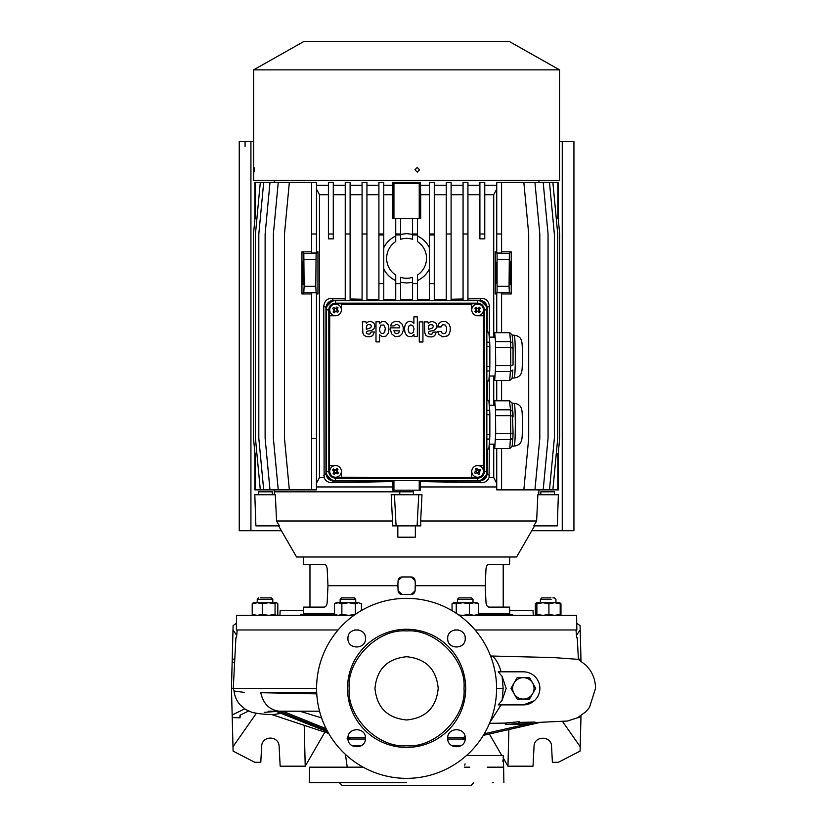 <?xml version="1.0" encoding="UTF-8"?>
<svg xmlns="http://www.w3.org/2000/svg" width="827" height="827" viewBox="0 0 827 827"><rect width="100%" height="100%" fill="white"/><g stroke="black" fill="none" stroke-linecap="round" stroke-linejoin="round"><path stroke-width="1.24" d="M393.786 182.426L420.467 182.426L420.467 185.341L429.409 185.341M434.268 185.341L446.239 185.341M451.097 185.341L463.068 185.341M467.937 185.341L479.898 185.341M484.767 185.341L496.738 185.341L496.738 189.063L493.729 194.696L484.767 194.696M401.726 182.891L411.453 182.891L401.726 182.891M413.397 494.742L413.397 491.817L274.275 491.817L399.782 491.817L399.782 494.742M489.398 444.151L489.057 477.603L493.729 477.603L496.738 483.237L496.738 486.958L420.467 486.958L420.467 490.184L392.711 490.184L392.711 486.958L316.452 486.958M400.609 234.341L406.595 233.638L412.57 234.341M400.609 299.674L412.57 299.674M412.57 282.286L406.595 282.989L400.609 282.286M417.439 300.646L417.439 275.05A19.941 19.941 0 0 0 417.439 241.577L417.439 234.961L412.57 234.961L412.57 239.292A19.941 19.941 0 0 0 400.609 239.292L400.609 233.989L395.74 233.989L395.74 241.577A19.941 19.941 0 0 0 395.74 275.05L395.74 283.609L400.609 283.609L400.609 277.345A19.941 19.941 0 0 0 412.57 277.345L412.57 300.646M303.106 284.591C302.31 285.325 302.31 260.526 303.106 261.249L303.106 261.249C303.891 260.515 303.891 285.315 303.106 284.591L303.106 284.591M255.336 489.873L254.809 489.873L254.809 453.878L255.336 453.878L255.336 489.873L316.452 489.873L316.452 292.779L311.583 292.779L311.583 489.873M510.073 261.239L510.073 261.239C509.287 260.505 509.287 285.315 510.073 284.581L510.073 284.581C510.869 285.315 510.869 260.505 510.073 261.239L510.073 261.239M496.365 283.609C497.089 284.281 497.089 261.539 496.365 262.211L496.355 262.211C495.642 261.539 495.642 284.281 496.365 283.609L496.365 283.609M486.307 399.679L487.341 400.309M486.307 331.575L487.341 332.206M316.452 185.341L328.412 185.341L328.412 194.696L319.449 194.696L316.452 189.063M333.281 185.341L345.241 185.341L345.241 194.696L333.281 194.696M350.11 185.341L362.081 185.341L362.081 194.696L350.11 194.696M366.94 185.341L378.911 185.341M383.769 185.341L392.711 185.341L392.711 182.426L393.941 183.449L419.237 183.46L420.467 182.426M393.941 183.449L393.941 218.421L392.494 218.421L392.711 185.341M392.494 194.696L383.769 194.696M383.769 300.646L383.769 182.426L378.911 182.426L378.911 300.646M395.74 236.026C390.427 238.538 386.436 242.414 383.769 247.655L383.769 268.971C386.436 274.223 390.416 278.099 395.74 280.601M378.911 194.696L366.94 194.696M366.94 300.646L366.94 182.426L362.081 182.426L362.081 300.646M350.11 300.646L350.11 182.426L345.241 182.426L345.241 300.646M333.281 233.989L333.281 182.426L328.412 182.426L328.412 238.858L333.281 238.858L333.281 233.989L328.412 233.989M311.583 182.426L311.583 253.041L316.452 253.041L316.452 182.426L278.244 182.426L273.375 233.989L273.375 438.31L278.244 489.873M278.244 182.426L269.995 182.426L265.126 233.989L265.126 438.31L269.995 489.873M269.995 182.426L263.689 182.426L258.82 233.989L258.82 438.31L263.689 489.873M263.689 182.426L260.309 182.426L255.45 233.989L255.45 438.31L260.309 489.873M256.918 218.421L255.336 218.421L255.336 182.426L260.309 182.426M255.336 218.421L254.809 218.421L254.809 182.426L255.336 182.426M501.596 182.426L501.596 253.041L496.738 253.041L496.738 182.426L558.37 182.426L558.204 218.421L559.672 233.989L559.672 438.31L558.204 453.878L556.261 453.878M557.843 182.426L557.843 218.421L556.261 218.421M552.87 182.426L557.729 233.989L557.729 438.31L552.87 489.873L523.842 489.873L528.701 438.31L528.701 233.989L523.842 182.426M549.49 182.426L554.359 233.989L554.359 438.31L549.49 489.873M543.184 182.426L548.053 233.989L548.053 438.31L543.184 489.873M534.935 182.426L539.804 233.989L539.804 438.31L534.935 489.873M484.767 182.426L484.767 238.858L479.898 238.858L479.898 182.426L484.767 182.426M479.898 194.696L467.937 194.696M463.068 300.646L463.068 182.426L467.937 182.426L467.937 300.646M463.068 194.696L451.097 194.696M446.239 300.646L446.239 182.426L451.097 182.426L451.097 300.646M446.239 194.696L434.268 194.696M429.409 300.646L429.409 182.426L434.268 182.426L434.268 300.646M417.439 236.026C422.762 238.538 426.742 242.414 429.409 247.655L429.409 268.971C426.742 274.223 422.752 278.099 417.439 280.601M429.409 194.696L420.685 194.696L420.467 185.341M420.685 194.696L420.685 218.421L419.237 218.421L419.237 183.46M393.941 218.421L419.237 218.421M383.769 233.989L378.911 233.989M383.769 234.961L378.911 234.961M378.911 283.609L383.769 283.609M383.769 300.263L395.74 300.263M395.74 299.653L383.769 299.57M366.94 299.353L378.911 299.519M366.94 300.263L378.911 300.263M366.94 233.989L362.081 233.989M350.11 298.992L362.081 299.26M350.11 300.263L362.081 300.263M350.11 233.989L345.241 233.989M319.449 194.696L319.449 477.603L324.122 477.603L323.781 305.866C324.722 300.759 327.42 298.278 331.885 298.423L345.241 298.857M324.122 477.603C325.559 480.994 328.195 482.71 332.009 482.72L333.726 481.004C329.001 480.549 326.417 477.954 325.952 473.23L325.952 308.037C326.407 303.323 329.001 300.728 333.726 300.263L345.241 300.263M316.452 483.237L319.449 477.603M316.452 251.853L317.961 251.853L317.961 293.967L316.452 293.967M311.583 233.989L316.452 233.989M311.583 251.853L301.958 251.853L303.819 253.403L316.1 253.403L317.961 251.853M289.336 489.873L284.478 438.31L284.478 233.989L289.336 182.426M311.583 293.967L301.958 293.967L301.958 251.853M496.738 448.585L496.738 489.873L523.842 489.873M501.596 293.967L511.22 293.967L511.22 251.853L501.596 251.853M501.596 233.989L496.738 233.989M511.22 251.853L509.36 253.403L497.079 253.403L495.218 251.853L496.738 251.853M493.729 477.603L493.729 444.151M493.729 405.23L493.729 376.037M493.729 337.127L493.729 194.696M495.218 251.853L495.218 293.967L496.738 293.967M467.937 298.857L481.293 298.423C485.759 298.268 488.457 300.759 489.398 305.866L489.398 337.127M489.398 376.037L489.398 405.23M484.767 233.989L479.898 233.989M467.937 300.263L479.453 300.263C484.177 300.718 486.762 303.313 487.227 308.037L487.227 331.71M467.937 233.989L463.068 233.989M451.097 300.263L463.068 300.263M463.068 298.992L451.097 299.26M451.097 233.989L446.239 233.989M434.268 300.263L446.239 300.263M446.239 299.353L434.268 299.519M434.268 283.609L429.409 283.609M434.268 234.961L429.409 234.961M429.409 233.989L434.268 233.989M417.439 300.263L429.409 300.263M429.409 299.57L417.439 299.653M395.74 218.421L395.74 233.989M485.563 305.194L482.306 301.927M481.448 301.483L486.007 306.052M417.439 283.609L412.57 283.609M400.609 300.646L400.609 283.609M395.74 300.646L395.74 283.609M327.75 476.362L330.593 479.205M330.769 301.979L327.699 305.029M327.213 305.918L331.668 301.504M331.544 479.722L327.234 475.411M332.009 482.72L392.587 481.562L392.711 486.958M316.1 253.403L315.8 286.318L316.1 292.417L317.961 293.967M301.958 293.967L303.819 292.417L304.119 286.318L303.819 253.403M315.8 259.502L304.119 259.502M303.819 292.417L316.1 292.417M316.452 438.31L311.583 438.31M419.909 480.642L420.592 481.562L420.467 486.958M419.237 490.184L419.237 480.642M420.592 481.562L481.169 482.72C484.984 482.71 487.62 481.004 489.057 477.603M496.738 400.795L496.738 380.472M496.738 332.692L496.738 292.779L501.596 292.779L501.596 332.692M552.87 489.873L557.843 489.873L557.843 453.878M557.843 489.873L558.37 489.873L558.204 453.878M256.918 453.878L255.336 453.878M392.587 481.562L393.27 480.642M393.941 480.642L393.941 490.184M254.974 218.421L253.507 233.989L253.507 438.31L254.974 453.878M501.596 448.585L501.596 489.873M501.596 380.472L501.596 400.795M511.22 293.967L509.36 292.417L509.06 286.318L509.36 253.403M509.36 292.417L497.079 292.417L495.218 293.967M497.079 253.403L497.079 292.417M497.378 259.502L509.06 259.502M487.341 449.071L487.227 473.23C486.772 477.944 484.177 480.539 479.453 481.004L419.93 481.004M487.341 380.968L487.227 399.813M417.439 218.421L417.439 234.961M412.57 218.421L412.57 233.989L417.439 233.989M412.57 234.961L412.57 233.989M400.609 218.421L400.609 233.989M400.609 234.961L395.74 234.961M400.609 300.263L412.57 300.263M333.726 480.456L333.726 481.004L393.249 481.004M482.472 479.257L485.511 476.176M315.8 286.318L304.119 286.318M497.378 286.318L509.06 286.318M485.997 475.277L481.572 479.743M487.227 449.557L486.307 449.702M487.227 381.454L486.307 381.598M513.05 364.356L513.05 348.208L510.745 347.557L510.569 341.716L495.507 341.716L494.691 332.692L493.936 337.127M512.874 369.969L512.13 378.301L509.752 380.472L494.691 380.472L495.683 365.606L495.507 341.716M495.507 371.447L510.569 371.447L512.874 370.051M493.936 376.037L494.691 380.472M494.691 332.692L509.752 332.692L512.13 334.873L512.874 343.195M495.683 347.557L510.745 347.557L510.745 365.606L495.683 365.606M509.752 332.692L510.569 341.716L512.874 343.143M512.905 343.391L513.05 348.208M509.752 380.472L510.745 365.606L513.05 364.955M513.05 348.177L513.05 348.818M276.714 615.371L277.82 614.347L277.82 603.782L276.694 602.738L268.672 602.738L275.071 603.782L276.445 602.738M341.396 303.798L341.396 309.887L341.396 303.798L335.555 303.798A6.089 6.089 0 0 0 329.466 309.887L329.466 315.728L335.555 315.728A5.841 5.841 0 0 1 330.025 308.037A5.841 5.841 0 0 1 339.08 305.235A5.841 5.841 0 0 1 335.555 315.728L329.466 315.728M329.466 309.887L328.826 309.887A6.73 6.73 0 0 1 335.555 303.168L335.555 303.798M483.702 315.728L477.603 315.728A5.841 5.841 0 0 1 473.551 305.69A5.841 5.841 0 0 1 483.02 307.706A5.841 5.841 0 0 1 477.603 315.728L483.702 315.728L483.702 309.887A6.089 6.089 0 0 0 477.603 303.798L471.762 303.798M477.603 303.798L477.603 303.168A6.73 6.73 0 0 1 484.333 309.887L483.702 309.887M326.314 471.4L326.314 309.887A9.242 9.242 0 0 1 335.555 300.646L477.603 300.646A9.242 9.242 0 0 1 486.845 309.887L486.845 471.4A9.242 9.242 0 0 1 477.603 480.642L335.555 480.642A9.242 9.242 0 0 1 326.314 471.4L329.466 471.4A6.089 6.089 0 0 0 335.555 477.489L341.396 477.489L341.396 471.4A5.841 5.841 0 0 1 333.726 476.941A5.841 5.841 0 0 1 335.535 465.56L329.466 465.56L329.466 471.4M362.877 333.023L362.371 321.744L365.896 321.744L366.361 323.233L368.418 321.672L370.734 321.362L373.752 322.788L374.972 325.766L374.042 328.743L371.633 330.376L367.074 331.276L366.351 332.454L366.961 333.726L368.945 334.17L370.465 333.612L371.096 331.968L374.321 331.968L372.76 335.628L370.041 336.765L366.423 336.661L364.035 335.317L362.877 333.023M379.531 341.892L375.996 341.892L379.531 341.892L379.531 334.749L382.229 336.692L385.909 336.134L388.142 333.57L389.021 329.291L388.111 324.701L385.723 321.879L382.095 321.393L379.386 323.667L379.386 321.775L379.386 323.667M394.034 325.921L395.688 324.535L397.601 324.587L399.11 325.766L399.751 327.864L390.199 327.854L391.429 333.684L395.213 336.734L399.896 336.01L401.922 334.025L403.204 330.666L403.204 327.182L402.129 324.174L399.224 321.672L394.892 321.383L391.988 322.954L390.354 325.952L394.034 325.921M413.376 322.799L413.882 323.46L413.882 316.855L417.356 316.855L417.356 336.403L414.048 336.403L414.007 334.522L411.722 336.568L408.424 336.506L406.377 335.09L404.941 332.34L404.486 328.36L405.096 325.125L406.657 322.602L408.734 321.403L411.174 321.383L413.376 322.799M424.83 333.157L424.313 321.879L427.838 321.879L428.303 323.367L430.36 321.806L432.676 321.507L435.932 323.181L436.914 325.91L435.777 329.136L433.586 330.521L429.223 331.327L428.293 332.599L428.903 333.87L430.898 334.315L432.407 333.746L433.038 332.113L436.263 332.113L434.702 335.762L431.994 336.909L428.365 336.796L425.988 335.462L424.83 333.157M441.091 326.624L442.786 324.618L445.443 325.114L446.621 327.606L446.425 331.265L445.371 333.126L443.727 333.746L441.959 333.002L441.132 331.348L437.69 331.482L438.661 334.263L442.724 336.868L447.428 335.927L449.185 334.046L450.219 330.934L450.219 327.078L449.113 324.153L445.784 321.548L441.463 321.589L438.755 323.636L437.617 327.016L441.091 326.624M366.351 327.678L366.847 325.58L368.191 324.535L370.63 324.722L371.426 326.293L370.62 327.812L366.351 329.322L366.351 327.678L366.351 329.322M379.521 328.981L380.751 325.145L383.79 324.99L385.32 328.257L384.658 332.382L383.056 333.55L381.226 333.302L379.893 331.627L379.521 328.981M399.699 330.903L398.604 332.94L396.743 333.715L394.872 332.971L393.89 330.707L399.699 330.903M410.823 324.835L412.921 325.797L413.996 328.65L413.345 332.206L411.339 333.601L409.117 332.764L408.114 329.715L408.796 326.148L410.823 324.835M428.293 327.812L428.789 325.714L430.133 324.68L432.573 324.866L433.369 326.427L432.573 327.957L428.293 329.456L428.293 327.812L428.293 329.456M483.692 471.4L483.692 465.56L477.624 465.56A5.841 5.841 0 0 1 482.772 468.682A5.841 5.841 0 0 1 477.603 477.241A5.841 5.841 0 0 1 471.762 471.411L471.762 477.489L477.603 477.489A6.089 6.089 0 0 0 483.692 471.4L484.333 471.4L484.333 309.887L486.845 309.887M335.555 477.489L335.555 478.13L477.603 478.13L477.603 477.489M471.762 477.489L341.396 477.241M335.555 480.642L335.555 478.13A6.73 6.73 0 0 1 328.826 471.4L328.826 309.887L326.314 309.887M329.466 465.56L329.715 315.728M341.396 471.4A5.841 5.841 0 0 0 335.555 465.56L329.715 465.56M477.603 300.646L477.603 303.168L335.555 303.168L335.555 300.646M341.396 304.057L471.762 304.057L471.762 309.887M341.396 309.887A5.841 5.841 0 0 1 335.555 315.728M483.692 465.56L477.603 465.56A5.841 5.841 0 0 0 471.762 471.4L471.762 477.241M483.444 315.728L483.444 465.56M486.845 471.4L484.333 471.4A6.73 6.73 0 0 1 477.603 478.13L477.603 480.642M375.996 321.775L379.386 321.775L375.996 321.775L375.996 341.892M422.928 341.996L419.268 341.996L419.268 321.879L422.928 321.879L422.928 341.996L419.268 341.996M371.096 331.968L374.321 331.968M362.371 321.744L365.896 321.744M413.882 316.855L417.356 316.855M417.356 336.403L414.048 336.403L414.007 334.522M419.268 321.879L422.928 321.879M433.038 332.113L436.263 332.113M424.313 321.879L427.838 321.879M441.008 327.016L437.617 327.016M414.937 169.783L417.263 167.457L419.578 169.783L417.263 172.099L414.937 169.783M253.868 169.783C253.961 166.785 254.065 166.785 254.199 169.783C254.065 172.771 253.961 172.771 253.868 169.783C253.961 166.785 254.065 166.785 254.199 169.783C254.065 172.771 253.961 172.771 253.868 169.783M253.641 180.482L559.538 180.482L559.538 69.861L253.641 69.861L253.641 180.482M417.221 172.099L419.496 169.783L417.325 167.457M253.641 69.861L304.119 41.35L509.06 41.35L559.538 69.861M480.704 470.573A10.575 5.282 -117.7 0 0 480.384 469.943A10.575 5.282 -117.7 0 0 480.042 469.312A10.854 0.951 -22.7 0 0 478.368 469.984L477.779 469.798A10.854 0.951 57.3 0 0 476.776 468.299A10.575 5.282 152.3 0 0 475.525 468.961A10.854 0.951 -112.7 0 0 476.187 470.635L476.001 471.225A10.854 0.951 -32.7 0 0 474.502 472.227A10.575 5.282 62.3 0 0 474.822 472.858A10.575 5.282 62.3 0 0 475.163 473.489A10.854 0.951 157.3 0 0 476.838 472.817L477.427 473.003A10.854 0.951 -122.7 0 0 478.43 474.502A10.575 5.282 -27.7 0 0 479.691 473.84A10.854 0.951 67.3 0 0 479.019 472.165L479.205 471.576A10.854 0.951 147.3 0 0 480.704 470.573L479.205 471.576M479.019 472.165L478.905 471.483M478.368 469.984L477.779 469.798M476.838 472.817L475.163 473.489M478.43 474.502L477.427 473.003M478.719 472.072L479.691 473.84M478.275 470.284L480.042 469.312M476.776 468.299L477.686 470.098M476.187 470.635L475.525 468.961M474.502 472.227L476.001 471.225M476.931 472.517L477.53 472.703M477.851 473.209L478.957 472.63M479.412 471.152L478.843 470.046M477.355 469.591L476.259 470.17M476.486 470.728L476.3 471.318M475.794 471.648L476.373 472.755M536.506 602.738L536.888 603.782L542.905 602.738L536.465 602.749L536.506 615.381L536.888 614.347L542.905 615.381L548.921 614.347L554.555 615.381L560.199 614.347L559.91 615.329M548.921 614.347L548.921 603.782L542.905 602.738L559.838 602.738L560.964 603.782L560.964 614.347L559.59 615.381M536.185 614.647L535.358 614.347L536.496 615.381M548.921 603.782L554.555 602.738L560.199 603.782L559.817 602.738M560.199 614.347L560.199 603.782M536.888 614.347L536.888 603.782M536.733 602.738L536.185 603.483M535.358 614.347L535.358 603.782M530.2 724.121L534.759 723.677L534.852 722.074L519.315 722.395M534.759 723.677L518.053 723.914L519.056 723.46L518.684 721.764L506.382 722.932L505.359 723.056L505.535 724.524L531.141 724.101M519.056 723.46L506.372 724.411L506.382 722.932L505.359 723.056M316.679 692.395L260.763 692.695C263.182 703.56 269.199 709.711 278.833 711.168L275.887 711.323L327.864 731.967M268.124 711.22L277.789 711.22M280.994 713.35L273.272 714.6C265.498 714.538 258.406 713.794 251.987 712.367L245.66 709.525L240.109 704.821C236.584 700.758 234.548 696.045 234 690.648M319.542 711.22L279.03 711.168L327.016 730.396M489.935 722.312L501.079 704.893M523.346 704.893A16.54 16.54 0 0 0 539.886 688.353A16.54 16.54 0 0 0 523.346 671.813L498.205 671.813L502.082 676.3L506.165 688.353L502.082 700.417L498.205 704.893L523.346 704.893L534.356 700.696M244.192 692.395L234.165 691.052L233.266 688.353L231.457 688.353L232.16 661.693L234.599 662.892M576.626 637.648L577.267 637.762L576.636 637.762L576.005 629.978L475.08 629.978L576.853 629.978L576.595 615.381L459.264 615.381M458.582 629.978L454.354 629.978L458.582 629.978M535.028 722.56L567.436 721.03L577.411 717.805L585.557 711.995L589.465 707.426L595.543 688.353C595.502 681.799 593.703 675.773 590.137 670.273L586.405 665.58L578.269 659.357L553.666 657.589L490.566 655.997M347.95 738.232C347.412 726.954 365.999 726.923 365.472 738.232C366.01 749.52 347.423 749.551 347.95 738.232M347.95 638.475C347.412 627.176 366.02 627.186 365.472 638.475C366.01 649.784 347.402 649.764 347.95 638.475M447.707 638.475C447.169 627.197 465.756 627.166 465.229 638.475C465.766 649.764 447.18 649.795 447.707 638.475M447.707 738.232C447.169 726.933 465.777 726.943 465.229 738.232C465.766 749.541 447.159 749.52 447.707 738.232M496.582 688.353A89.998 89.998 0 0 1 406.595 778.352A89.998 89.998 0 0 1 316.596 688.353A89.998 89.998 0 0 1 406.595 598.355A89.998 89.998 0 0 1 496.582 688.353L503.157 688.353L502.082 700.417M465.219 738.056L462.159 738.749L465.208 738.749M462.159 738.749L465.001 736.268M347.164 738.47L350.586 738.47L349.314 737.415L365.431 737.415M347.505 688.353A59.089 59.089 0 0 0 406.595 747.443A59.089 59.089 0 0 0 465.673 688.353A59.089 59.089 0 0 0 406.595 629.264A59.089 59.089 0 0 0 347.505 688.353M349.19 688.353C346.709 716.875 378.073 748.239 406.595 745.758C435.105 748.239 466.469 716.875 463.988 688.353C466.469 659.832 435.105 628.479 406.595 630.949C378.073 628.479 346.709 659.832 349.19 688.353M469.746 767.167L464.392 767.167C468.309 752.032 468.309 752.032 464.392 767.167L464.34 767.167M464.764 765.213L465.074 763.838M406.595 656.731C387.387 658.612 376.843 669.146 374.972 688.353C376.843 707.561 387.387 718.105 406.595 719.976C425.791 718.105 436.336 707.561 438.207 688.353C436.336 669.146 425.791 658.612 406.595 656.731M343.432 767.167L325.921 767.167L343.432 767.167M487.258 767.167L502.671 767.167C503.488 752.032 503.488 752.032 502.671 767.167L500.604 767.167M492.282 782.735L493.461 782.735M406.595 782.735L309.298 782.735L406.595 782.735M503.323 756.178L503.25 756.819M503.188 757.449L503.126 758.018M502.961 759.879L502.857 761.357M349.862 785.65L455.677 785.65M456.773 785.65L459.822 785.65M460.753 785.65L470.801 785.65L473.726 782.735M406.595 785.65L342.378 785.65L406.595 785.65M358.825 629.978L354.597 629.978L358.825 629.978M353.915 615.381L236.584 615.381L236.326 629.978L338.098 629.978L237.173 629.978L236.543 637.762L235.912 637.762L233.266 688.353L316.596 688.353M492.406 656.049C496.2 659.315 499.094 664.567 501.079 671.813M539.886 688.353L539.504 684.859M234.796 659.088L232.222 659.171L232.16 661.693M578.383 659.088L580.957 659.171L580.999 661.011M509.649 610.522L533.012 610.522L533.27 615.381M576.739 623.269L580.078 625.594L580.192 629.978L576.44 635.343M560.313 615.081L561.13 615.381M252.866 615.081L252.049 615.381M236.439 623.269L233.1 625.594L232.987 629.978L236.739 635.343M303.53 610.522L280.167 610.522L279.908 615.381M232.222 659.171L232.987 629.978M316.762 693.874L260.763 692.695M506.372 724.411L505.39 724.514L506.372 724.411M271.618 714.518L328.701 733.446M350.586 738.47L347.991 737.436M326.117 728.649L282.555 711.158M231.457 688.353L232.16 715.014L244.668 708.873M248.503 711.055L239.944 715.262L240.016 717.795L232.222 717.547L232.16 715.014M324.856 732.174L305.215 766.195L304.212 725.331M489.377 733.994L501.782 755.485M503.457 758.39L507.964 766.195L508.863 729.548M577.722 717.65L580.957 717.547L580.999 715.696M526.623 724.194L484.302 733.756M483.33 735.368L533.953 723.832M535.038 722.095L534.997 723.584L540.052 722.447M580.957 659.171L580.192 629.978M232.222 717.547L233.1 751.123L254.83 762.298L260.794 762.298L261.632 746.274C262.118 735.379 278.637 735.379 279.123 746.274L280.167 766.195L305.215 766.195M321.589 717.919L299.85 711.22L284.023 711.22M348.177 736.288L349.314 737.415M240.388 715.045L240.016 717.795M232.987 746.729L256.329 713.329M507.964 766.195L533.012 766.195L534.056 746.274C534.108 735.544 551.495 735.544 551.547 746.274L552.384 762.298L558.349 762.298L580.078 751.123L580.192 746.729L562.618 721.578M580.957 717.547L580.192 746.729M363.125 767.167L309.567 767.167L309.298 782.735L314.033 782.735M315.666 782.735L316.586 782.735M360.469 782.735L362.733 782.735M339.452 782.735L342.378 785.65L349.097 785.65M445.505 785.65L367.674 785.65M270.646 597.869L271.246 597.869M270.863 597.869L261.828 597.869M270.594 597.869L269.953 597.869M268.847 597.869L268.196 597.869M544.032 597.869L543.225 597.869M542.13 597.869L545.748 597.869L541.84 597.869L540.382 599.327L540.382 602.738M551.144 599.327L540.382 599.327M473.013 602.738L473.013 599.327L457.445 599.327L457.445 602.738M471.07 597.869L458.902 597.869L457.445 599.327M347.929 599.327L348.963 599.327M340.166 602.738L340.166 599.327L355.734 599.327L354.276 597.869L342.109 597.869M272.796 599.327L272.796 602.738L272.796 599.327L271.339 597.869L272.796 599.327L257.228 599.327L257.228 602.738L268.672 602.738L262.262 603.782L257.238 602.738L253.093 602.883M261.146 599.327L259.523 599.327M258.975 599.327L257.921 599.327M355.734 599.327L355.734 602.738M420.654 521.01L421.997 494.742L418.751 494.742L417.097 525.879L420.819 525.879L420.654 521.01L536.62 521.01L533.777 525.879L536.62 521.01L537.86 494.742L558.37 494.742L557.284 525.879L533.777 525.879M512.688 615.381L512.637 614.409L478.347 614.409M534.573 525.879L516.596 557.005L296.583 557.005L278.606 525.879M272.321 494.742L272.321 491.817L258.706 491.817L258.706 494.742M554.472 494.742L554.472 491.817L540.858 491.817L540.858 494.742M486.1 603.431L485.997 602.501C486.307 605.323 487.33 606.863 489.057 607.111L509.597 607.111L509.701 613.458L478.43 613.458M509.721 557.005L509.597 564.303L489.057 564.303C487.33 564.552 486.307 566.092 485.997 568.914L485.211 585.712L415.35 585.712L415.082 580.647L411.195 576.957L401.984 576.957L398.097 580.647L397.828 585.712L327.968 585.712L327.182 568.914C326.872 566.102 325.848 564.562 324.122 564.303L303.581 564.303L303.457 557.005M485.997 568.914C486.307 566.102 487.33 564.562 489.057 564.303M397.901 584.441L398.097 590.778L401.984 594.468L411.195 594.468L415.082 590.778L415.278 584.441M488.509 607.028L487.961 606.77M487.454 606.346L486.989 605.777M486.607 605.085L486.297 604.279M485.211 585.712L485.997 602.501M309.97 607.111L309.97 564.303M260.329 597.869L261.497 597.869M545.748 597.869L551.009 597.869M552.849 597.869L553.552 597.869M554.379 597.869L555.951 599.327L555.951 602.738L555.951 599.327L554.483 597.869M276.559 521.01L275.319 494.742L254.809 494.742L255.894 525.879L279.402 525.879L276.559 521.01L392.525 521.01L392.36 525.879L396.081 525.879L394.427 494.742L418.751 494.742M394.427 494.742L391.181 494.742L392.525 521.01M334.594 614.409L300.542 614.409L300.49 615.381M417.097 525.879L396.081 525.879M334.49 613.458L303.478 613.458L303.478 614.409M303.478 613.458L303.581 607.111L324.122 607.111C325.848 606.863 326.872 605.333 327.182 602.501L327.968 585.712M398.035 581.919L398.097 580.647M401.984 576.957A3.887 3.887 -90 0 0 401.25 577.029M400.547 577.236A3.887 3.887 -90 0 0 399.886 577.566M399.307 578.021A3.887 3.887 -90 0 0 398.821 578.58M398.449 579.21A3.887 3.887 -90 0 0 398.211 579.913M415.144 581.919L415.082 580.647A3.887 3.887 -90 0 0 414.968 579.913M414.73 579.21A3.887 3.887 -90 0 0 414.358 578.58M413.872 578.021A3.887 3.887 -90 0 0 413.293 577.566M412.642 577.236A3.887 3.887 -90 0 0 411.929 577.029M415.35 585.712L415.278 586.984M415.144 589.506L415.082 590.778M411.195 594.468A3.887 3.887 -90 0 0 411.929 594.396M412.642 594.189A3.887 3.887 -90 0 0 413.283 593.858M413.872 593.404A3.887 3.887 -90 0 0 414.358 592.845M414.73 592.204A3.887 3.887 -90 0 0 414.968 591.512M398.035 589.506L398.097 590.778A3.887 3.887 -90 0 0 398.211 591.512M398.449 592.204A3.887 3.887 -90 0 0 398.821 592.845M399.307 593.393A3.887 3.887 -90 0 0 399.886 593.848M400.537 594.189A3.887 3.887 -90 0 0 401.25 594.396M397.828 585.712L397.901 586.984M253.641 141.562L239.241 141.562L239.241 530.738L281.418 530.738M245.081 146.431L245.081 141.562M531.761 530.738L573.938 530.738L573.938 141.562L559.538 141.562M333.467 468.971A10.575 5.282 126.5 0 0 333.033 469.529A10.575 5.282 126.5 0 0 332.619 470.108A10.854 0.951 -138.5 0 0 333.943 471.328L334.036 471.938A10.854 0.951 -58.5 0 0 333.126 473.489A10.575 5.282 36.5 0 0 334.263 474.336A10.854 0.951 131.5 0 0 335.483 473.013L336.093 472.92A10.854 0.951 -148.5 0 0 337.643 473.83A10.575 5.282 -53.5 0 0 338.078 473.271A10.575 5.282 -53.5 0 0 338.491 472.693A10.854 0.951 41.5 0 0 337.168 471.473L337.075 470.863A10.854 0.951 121.5 0 0 337.985 469.312A10.575 5.282 -143.5 0 0 336.847 468.464A10.854 0.951 -48.5 0 0 335.628 469.788L335.018 469.881A10.854 0.951 31.5 0 0 333.467 468.971L335.018 469.881M337.168 471.473L337.075 470.863M335.628 469.788L335.059 470.191M336.847 471.524L338.491 472.693M337.985 469.312L336.754 470.904M335.679 470.108L336.847 468.464M333.943 471.328L332.619 470.108M333.126 473.489L334.036 471.938M335.483 473.013L334.263 474.336M337.643 473.83L336.093 472.92M337.075 470.387L336.082 469.653M334.542 469.881L333.798 470.873M334.263 471.276L334.346 471.897M334.036 472.413L335.028 473.147M335.431 472.693L336.051 472.599M336.568 472.92L337.302 471.928M513.05 432.459L512.13 402.976L509.401 400.795L510.569 409.82L495.507 409.82L494.691 400.795L493.936 405.23M512.874 438.083L512.13 446.404L509.752 448.585L494.691 448.585L495.683 433.72L495.507 409.82M495.507 439.55L510.569 439.55L512.874 438.155M493.936 444.151L494.691 448.585M495.683 415.661L510.745 415.661L513.05 416.312L513.05 416.922M513.04 416.229L512.905 411.608L510.569 409.82L510.745 433.72L495.683 433.72M494.691 400.795L509.752 400.795M509.752 448.585L510.745 433.72L513.05 433.069L512.905 437.886M415.35 537.157L415.35 525.879L397.828 525.879L397.828 537.157L415.35 537.157L398.232 537.55M406.595 537.55L412.208 537.55M401.85 537.55L400.971 537.55M336.269 615.381L334.49 614.347L338.181 615.381L341.871 614.347L348.601 615.381L355.331 614.347L355.331 603.782L358.37 602.738L361.409 603.782L361.409 610.522M334.49 614.347L334.49 603.782L336.269 602.738L358.37 602.738L361.027 603.545M334.49 603.782L338.181 602.738L341.871 603.782L348.601 602.738L355.331 603.782M341.871 614.347L341.871 603.782M534.046 688.353A10.699 10.699 0 0 0 532.609 683.009L535.7 688.353L529.518 699.063L517.164 699.063L510.983 688.353L517.164 677.654L529.518 677.654L532.609 683.009A10.699 10.699 0 0 0 514.074 683.009A10.699 10.699 0 0 0 523.346 699.063A10.699 10.699 0 0 0 534.046 688.353M475.949 307.148A10.575 5.282 136 0 0 475.422 307.634A10.575 5.282 136 0 0 474.925 308.14A10.854 0.951 -129 0 0 476.021 309.556L476.011 310.177A10.854 0.951 -49 0 0 474.863 311.552A10.575 5.282 46 0 0 475.845 312.575A10.854 0.951 141 0 0 477.262 311.469L477.892 311.479A10.854 0.951 -139 0 0 479.267 312.637A10.575 5.282 -44 0 0 479.784 312.151A10.575 5.282 -44 0 0 480.291 311.645A10.854 0.951 51 0 0 479.184 310.228L479.195 309.608A10.854 0.951 131 0 0 480.342 308.233A10.575 5.282 -134 0 0 479.36 307.21A10.854 0.951 -39 0 0 477.944 308.316L477.324 308.306A10.854 0.951 41 0 0 475.949 307.148L477.324 308.306M479.184 310.228L479.195 309.608M477.944 308.316L477.313 308.626M477.603 315.728A5.841 5.841 0 0 1 471.783 310.352M478.864 310.228L480.291 311.645M480.342 308.233L478.874 309.598M477.934 308.636L479.36 307.21M476.021 309.556L474.925 308.14M474.863 311.552L476.011 310.177M477.262 311.469L475.845 312.575M479.267 312.637L477.892 311.479M479.278 309.143L478.409 308.254M476.859 308.223L475.959 309.081M476.342 309.556L476.331 310.177M475.938 310.642L476.797 311.531M477.272 311.148L477.892 311.159M478.357 311.562L479.247 310.694M338.005 307.83A10.575 5.282 -142.8 0 0 337.447 307.386A10.575 5.282 -142.8 0 0 336.878 306.972A10.854 0.951 -47.8 0 0 335.648 308.285L335.028 308.368A10.854 0.951 32.2 0 0 333.498 307.437A10.575 5.282 127.2 0 0 332.63 308.574A10.854 0.951 -137.8 0 0 333.943 309.794L334.025 310.414A10.854 0.951 -57.8 0 0 333.095 311.955A10.575 5.282 37.2 0 0 333.663 312.389A10.575 5.282 37.2 0 0 334.232 312.813A10.854 0.951 132.2 0 0 335.462 311.5L336.082 311.417A10.854 0.951 -147.8 0 0 337.612 312.348A10.575 5.282 -52.8 0 0 338.481 311.21A10.854 0.951 42.2 0 0 337.168 309.98L337.085 309.37A10.854 0.951 122.2 0 0 338.005 307.83L337.085 309.37M337.168 309.98L336.765 309.412M335.648 308.285L335.028 308.368M335.462 311.5L334.232 312.813M337.612 312.348L336.082 311.417M336.847 310.032L338.481 311.21M335.69 308.595L336.878 306.972M333.498 307.437L335.069 308.678M333.943 309.794L332.63 308.574M333.095 311.955L334.025 310.414M335.421 311.19L336.041 311.097M336.548 311.428L337.302 310.435M337.085 308.895L336.103 308.151M334.563 308.357L333.808 309.35M334.263 309.753L334.346 310.373M334.025 310.89L335.007 311.634M458.654 614.947L462.851 615.381L469.447 614.347L473.933 615.381L478.43 614.347L476.91 615.381M476.91 602.738L478.43 603.782L473.933 602.738L476.91 602.738M462.851 602.738L473.933 602.738L469.447 603.782L462.851 602.738L453.558 602.738L456.246 603.782L462.851 602.738M452.038 610.677L452.038 603.782L454.137 602.738M478.43 614.347L478.43 603.782M469.447 614.347L469.447 603.782M456.246 613.303L456.246 603.782M486.845 414.689L489.853 414.689L489.718 410.306L486.845 410.306M489.853 414.689L489.853 434.692L486.845 434.692M486.845 439.065L489.718 439.065L489.853 434.692M489.718 439.065L488.819 449.071L486.845 449.071M486.845 400.309L488.819 400.309L489.718 410.306M253.589 615.381L252.214 614.347L257.238 615.381L262.262 614.347L268.672 615.381L275.071 614.347L276.445 615.381M253.589 602.738L252.214 603.782L257.238 602.738M275.071 603.782L275.071 614.347M262.262 614.347L262.262 603.782M252.214 614.347L252.214 603.782M486.845 370.961L489.718 370.961L488.819 380.968L486.845 380.968M486.845 332.206L488.819 332.206L489.718 342.202L486.845 342.202M486.845 346.585L489.853 346.585L489.718 342.202M489.853 346.585L489.853 366.588L486.845 366.588M489.718 370.961L489.853 366.588M331.885 298.423L333.726 300.832M479.453 300.832L481.293 298.423M326.5 473.23L323.781 475.401M323.781 305.866L326.5 308.037M479.453 480.456L481.169 482.72M489.398 475.401L486.669 473.23M489.398 305.866L486.658 308.037M514.187 377.991A21.409 1.116 -90 0 0 515.314 356.582A21.409 1.116 -90 0 0 514.187 335.183C518.095 335.752 520.483 337.447 521.372 340.269C522.147 342.936 522.271 343.494 522.457 356.582C522.271 369.679 522.147 370.238 521.372 372.894C520.483 375.716 518.095 377.422 514.187 377.991L512.161 377.991M513.04 348.126L512.905 343.494M465.188 739.028L447.748 739.028M447.748 737.415L463.854 737.415M365.431 739.028L347.991 739.028M361.058 745.84L352.374 745.84M460.804 745.84L452.121 745.84M502.082 676.3L503.157 688.353M250.922 141.562L250.922 530.738M562.257 530.738L562.257 141.562M514.187 446.094A21.409 1.116 -90 0 0 515.314 424.685A21.409 1.116 -90 0 0 514.187 403.287C518.095 403.855 520.483 405.55 521.372 408.383C522.147 411.04 522.271 411.598 522.457 424.685C522.271 437.783 522.147 438.341 521.372 440.998C520.483 443.83 518.095 445.526 514.187 446.094L512.161 446.094M512.905 437.772L513.04 433.141M538.915 182.426L538.915 180.482M538.759 494.742L538.915 489.873M274.275 182.426L274.275 180.482M274.419 494.742L274.275 489.873M512.161 335.183L514.187 335.183M505.297 723.098L489.512 723.325M276.208 711.458L264.206 712.367M577.267 637.762L578.393 659.429M503.881 782.735L503.405 755.485L467.575 755.485L467.731 754.389M236.553 637.648L235.912 637.762M505.328 724.514L505.297 723.046M519.294 723.315L519.335 721.795M347.237 767.167L345.448 754.389M509.701 613.458L509.701 614.409M473.013 599.327L471.555 597.869M340.166 599.327L341.623 597.869M257.228 599.327L258.696 597.869M503.209 607.111L503.209 564.303M512.161 403.287L514.187 403.287M412.425 491.817L412.425 490.184M400.754 491.817L400.754 490.184M453.558 602.738L452.938 603.09M489.264 444.151L495.094 444.151M489.264 405.23L495.094 405.23M489.264 376.037L495.094 376.037M489.264 337.127L495.094 337.127"/></g></svg>
